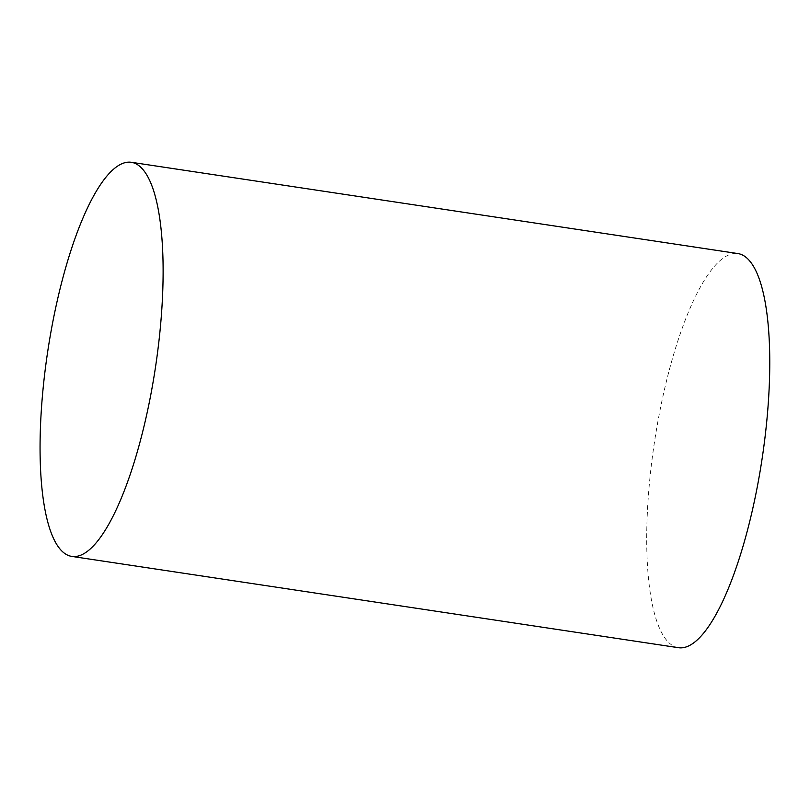 <?xml version="1.0" encoding="UTF-8"?>
<svg xmlns="http://www.w3.org/2000/svg" width="810" height="810" viewBox="0 0 810 810"><rect width="100%" height="100%" fill="white"/><g stroke="black" fill="none" stroke-linecap="round" stroke-linejoin="round"><path stroke-width="0.61" stroke-dasharray="4.05 3.04" d="M678.588 647.716A199.29 54.452 98.6 0 1 654.399 442.543A199.29 54.452 98.6 0 1 737.9 253.57"/><path stroke-width="1.21" d="M131.25 162.284L737.9 253.57A199.29 54.452 98.6 0 1 750.971 262.572A199.29 54.452 98.6 0 1 757.694 484.724A199.29 54.452 98.6 0 1 678.588 647.716L71.938 556.429A199.29 54.452 98.6 0 1 47.749 351.257A199.29 54.452 98.6 0 1 131.25 162.284A199.29 54.452 98.6 0 1 144.322 171.295A199.29 54.452 98.6 0 1 151.045 393.437A199.29 54.452 98.6 0 1 71.938 556.429"/></g></svg>
